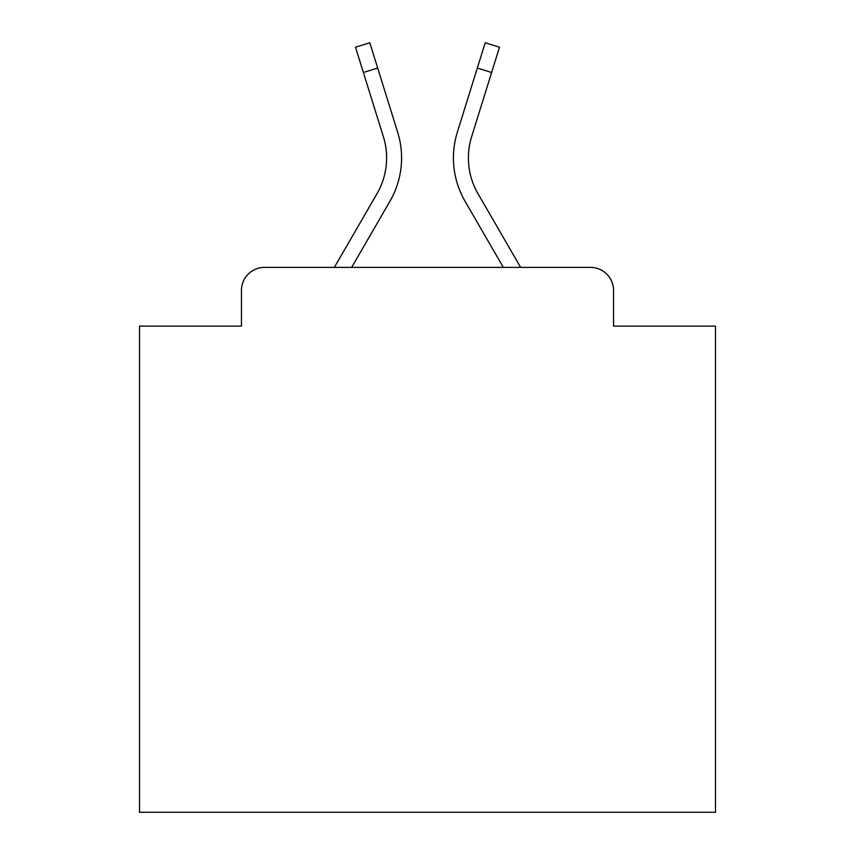 <?xml version="1.0" encoding="UTF-8"?>
<svg xmlns="http://www.w3.org/2000/svg" width="855" height="855" viewBox="0 0 855 855"><rect width="100%" height="100%" fill="white"/><g stroke="black" fill="none" stroke-linecap="round" stroke-linejoin="round"><path stroke-width="1.28" d="M241.463 290.422L241.463 326.129L241.463 290.422A23.042 23.042 0 0 1 264.505 267.38L334.358 267.38L376.991 193.732A71.425 71.425 0 0 0 383.371 136.715L355.498 47.207L369.798 42.75L397.671 132.258A86.398 86.398 0 0 1 389.955 201.235L351.662 267.38L503.339 267.38L465.045 201.235A86.398 86.398 0 0 1 457.329 132.258L485.202 42.75L499.502 47.207L491.614 72.504L477.325 68.047M613.537 326.129L613.537 290.422L613.537 326.129L715.485 326.129L715.485 812.25L139.515 812.25L139.515 326.129L241.463 326.129M613.537 290.422A23.042 23.042 0 0 0 590.495 267.38L264.505 267.38M491.614 72.504L471.629 136.715A71.425 71.425 0 0 0 478.009 193.732A71.425 71.425 0 0 1 471.629 136.715A71.425 71.425 0 0 0 478.009 193.732A71.425 71.425 0 0 1 471.629 136.715A71.425 71.425 0 0 0 478.009 193.732A71.425 71.425 0 0 1 471.629 136.715A71.425 71.425 0 0 0 478.009 193.732A71.425 71.425 0 0 1 471.629 136.715A71.425 71.425 0 0 0 478.009 193.732A71.425 71.425 0 0 1 471.629 136.715A71.425 71.425 0 0 0 478.009 193.732A71.425 71.425 0 0 1 471.629 136.715A71.425 71.425 0 0 0 478.009 193.732A71.425 71.425 0 0 1 471.629 136.715A71.425 71.425 0 0 0 478.009 193.732A71.425 71.425 0 0 1 471.629 136.715A71.425 71.425 0 0 0 478.009 193.732A71.425 71.425 0 0 1 471.629 136.715A71.425 71.425 0 0 0 478.009 193.732A71.425 71.425 0 0 1 471.629 136.715A71.425 71.425 0 0 0 478.009 193.732A71.425 71.425 0 0 1 471.629 136.715A71.425 71.425 0 0 0 478.009 193.732A71.425 71.425 0 0 1 471.629 136.715A71.425 71.425 0 0 0 478.009 193.732L520.642 267.38L590.495 267.38M363.386 72.504L377.675 68.047L397.671 132.258M376.991 193.732A71.425 71.425 0 0 0 383.371 136.715A71.425 71.425 0 0 1 376.991 193.732A71.425 71.425 0 0 0 383.371 136.715A71.425 71.425 0 0 1 376.991 193.732A71.425 71.425 0 0 0 383.371 136.715A71.425 71.425 0 0 1 376.991 193.732A71.425 71.425 0 0 0 383.371 136.715A71.425 71.425 0 0 1 376.991 193.732A71.425 71.425 0 0 0 383.371 136.715A71.425 71.425 0 0 1 376.991 193.732A71.425 71.425 0 0 0 383.371 136.715A71.425 71.425 0 0 1 376.991 193.732A71.425 71.425 0 0 0 383.371 136.715A71.425 71.425 0 0 1 376.991 193.732A71.425 71.425 0 0 0 383.371 136.715A71.425 71.425 0 0 1 376.991 193.732A71.425 71.425 0 0 0 383.371 136.715A71.425 71.425 0 0 1 376.991 193.732A71.425 71.425 0 0 0 383.371 136.715A71.425 71.425 0 0 1 376.991 193.732A71.425 71.425 0 0 0 383.371 136.715A71.425 71.425 0 0 1 376.991 193.732"/></g></svg>
